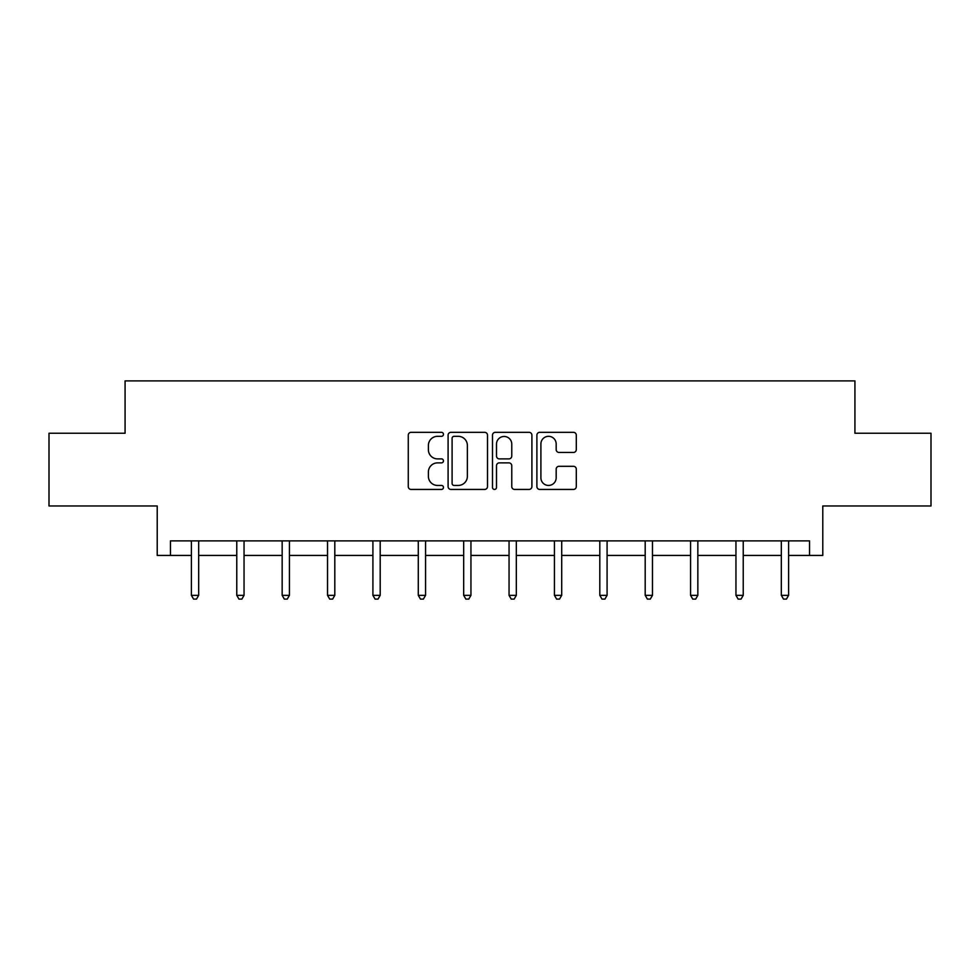 <?xml version="1.0" encoding="UTF-8"?>
<svg xmlns="http://www.w3.org/2000/svg" width="980" height="980" viewBox="0 0 980 980"><rect width="100%" height="100%" fill="white"/><g stroke="black" fill="none" stroke-linecap="round" stroke-linejoin="round"><path stroke-width="1.47" d="M443.462 434.324A1.997 1.997 0 0 0 441.453 432.327L411.122 432.327A2.854 2.854 0 0 0 408.268 435.181L408.268 486.582A2.854 2.854 0 0 0 411.122 489.437L441.453 489.437A1.997 1.997 0 0 0 443.462 487.44A1.997 1.997 0 0 0 441.453 485.443L437.533 485.443A9.139 9.139 0 0 1 428.395 476.305L428.395 472.017A9.139 9.139 0 0 1 437.533 462.879L441.453 462.879A1.997 1.997 0 0 0 443.462 460.882A1.997 1.997 0 0 0 441.453 458.885L437.533 458.885A9.139 9.139 0 0 1 428.395 449.747L428.395 445.459A9.139 9.139 0 0 1 437.533 436.321L441.453 436.321A1.997 1.997 0 0 0 443.462 434.324M170.446 555.427L170.446 540.874L809.554 540.874L809.554 555.427L822.784 555.427L822.784 505.974L931 505.974L931 433.246L854.928 433.246L854.928 380.889L125.073 380.889L125.073 433.246L49 433.246L49 505.974L157.217 505.974L157.217 555.427L191.394 555.427M573.447 452.454A2.854 2.854 0 0 0 576.301 449.6L576.301 435.181A2.854 2.854 0 0 0 573.447 432.327L539.76 432.327A2.854 2.854 0 0 0 536.893 435.181L536.893 486.582A2.854 2.854 0 0 0 539.76 489.437L573.447 489.437A2.854 2.854 0 0 0 576.301 486.582L576.301 469.163A2.854 2.854 0 0 0 573.447 466.309L559.029 466.309A2.854 2.854 0 0 0 556.174 469.163L556.174 477.799A7.644 7.644 0 0 1 548.53 485.443A7.644 7.644 0 0 1 540.899 477.799L540.899 443.965A7.644 7.644 0 0 1 548.53 436.321A7.644 7.644 0 0 1 556.174 443.965L556.174 449.6A2.854 2.854 0 0 0 559.029 452.454L573.447 452.454M487.501 435.181A2.854 2.854 0 0 0 484.647 432.327L450.947 432.327A2.854 2.854 0 0 0 448.093 435.181L448.093 486.582A2.854 2.854 0 0 0 450.947 489.437L484.647 489.437A2.854 2.854 0 0 0 487.501 486.582L487.501 435.181M495.353 432.327L529.053 432.327A2.854 2.854 0 0 1 531.907 435.181L531.907 486.582A2.854 2.854 0 0 1 529.053 489.437L514.623 489.437A2.854 2.854 0 0 1 511.768 486.582L511.768 465.733A2.854 2.854 0 0 0 508.914 462.879L499.347 462.879A2.854 2.854 0 0 0 496.493 465.733L496.493 487.44A1.997 1.997 0 0 1 494.496 489.437A1.997 1.997 0 0 1 492.499 487.44L492.499 435.181A2.854 2.854 0 0 1 495.353 432.327M198.671 555.427L236.768 555.427M244.045 555.427L282.154 555.427M289.431 555.427L327.528 555.427M334.805 555.427L372.915 555.427M380.191 555.427L418.288 555.427M425.565 555.427L463.675 555.427M470.951 555.427L509.049 555.427M516.325 555.427L554.435 555.427M561.712 555.427L599.809 555.427M607.086 555.427L645.195 555.427M652.472 555.427L690.569 555.427M697.846 555.427L735.956 555.427M743.232 555.427L781.33 555.427M788.606 555.427L809.554 555.427M454.095 436.321A1.997 1.997 0 0 0 452.099 438.329L452.099 483.434A1.997 1.997 0 0 0 454.095 485.443L458.236 485.443A9.139 9.139 0 0 0 467.374 476.305L467.374 445.459A9.139 9.139 0 0 0 458.236 436.321L454.095 436.321M511.768 444.112A7.644 7.644 0 0 0 504.137 436.468A7.644 7.644 0 0 0 496.493 444.112L496.493 456.031A2.854 2.854 0 0 0 499.347 458.885L508.914 458.885A2.854 2.854 0 0 0 511.768 456.031L511.768 444.112M199.05 540.874L198.879 541.303A2.903 2.903 0 0 0 198.671 542.393L198.671 595.338L191.394 595.338L191.394 542.393A2.903 2.903 0 0 0 191.186 541.303L191.014 540.874M198.671 595.338L196.49 599.111L193.575 599.111L191.394 595.338M244.424 540.874L244.253 541.303A2.903 2.903 0 0 0 244.045 542.393L244.045 595.338L236.768 595.338L236.768 542.393A2.903 2.903 0 0 0 236.56 541.303L236.388 540.874M244.045 595.338L241.864 599.111L238.961 599.111L236.768 595.338M289.811 540.874L289.639 541.303A2.903 2.903 0 0 0 289.431 542.393L289.431 595.338L282.154 595.338L282.154 542.393A2.903 2.903 0 0 0 281.946 541.303L281.775 540.874M289.431 595.338L287.25 599.111L284.335 599.111L282.154 595.338M335.185 540.874L335.013 541.303A2.903 2.903 0 0 0 334.805 542.393L334.805 595.338L327.528 595.338L327.528 542.393A2.903 2.903 0 0 0 327.32 541.303L327.149 540.874M334.805 595.338L332.624 599.111L329.721 599.111L327.528 595.338M380.571 540.874L380.399 541.303A2.903 2.903 0 0 0 380.191 542.393L380.191 595.338L372.915 595.338L372.915 542.393A2.903 2.903 0 0 0 372.706 541.303L372.535 540.874M380.191 595.338L378.011 599.111L375.095 599.111L372.915 595.338M425.945 540.874L425.773 541.303A2.903 2.903 0 0 0 425.565 542.393L425.565 595.338L418.288 595.338L418.288 542.393A2.903 2.903 0 0 0 418.08 541.303L417.909 540.874M425.565 595.338L423.385 599.111L420.481 599.111L418.288 595.338M471.331 540.874L471.16 541.303A2.903 2.903 0 0 0 470.951 542.393L470.951 595.338L463.675 595.338L463.675 542.393A2.903 2.903 0 0 0 463.466 541.303L463.295 540.874M470.951 595.338L468.759 599.111L465.855 599.111L463.675 595.338M516.705 540.874L516.534 541.303A2.903 2.903 0 0 0 516.325 542.393L516.325 595.338L509.049 595.338L509.049 542.393A2.903 2.903 0 0 0 508.841 541.303L508.669 540.874M516.325 595.338L514.145 599.111L511.242 599.111L509.049 595.338M562.091 540.874L561.92 541.303A2.903 2.903 0 0 0 561.712 542.393L561.712 595.338L554.435 595.338L554.435 542.393A2.903 2.903 0 0 0 554.227 541.303L554.055 540.874M561.712 595.338L559.519 599.111L556.615 599.111L554.435 595.338M607.465 540.874L607.294 541.303A2.903 2.903 0 0 0 607.086 542.393L607.086 595.338L599.809 595.338L599.809 542.393A2.903 2.903 0 0 0 599.601 541.303L599.429 540.874M607.086 595.338L604.905 599.111L601.99 599.111L599.809 595.338M652.852 540.874L652.68 541.303A2.903 2.903 0 0 0 652.472 542.393L652.472 595.338L645.195 595.338L645.195 542.393A2.903 2.903 0 0 0 644.987 541.303L644.816 540.874M652.472 595.338L650.279 599.111L647.376 599.111L645.195 595.338M698.226 540.874L698.054 541.303A2.903 2.903 0 0 0 697.846 542.393L697.846 595.338L690.569 595.338L690.569 542.393A2.903 2.903 0 0 0 690.361 541.303L690.189 540.874M697.846 595.338L695.665 599.111L692.75 599.111L690.569 595.338M743.612 540.874L743.44 541.303A2.903 2.903 0 0 0 743.232 542.393L743.232 595.338L735.956 595.338L735.956 542.393A2.903 2.903 0 0 0 735.747 541.303L735.576 540.874M743.232 595.338L741.039 599.111L738.136 599.111L735.956 595.338M788.986 540.874L788.814 541.303A2.903 2.903 0 0 0 788.606 542.393L788.606 595.338L781.33 595.338L781.33 542.393A2.903 2.903 0 0 0 781.121 541.303L780.95 540.874M788.606 595.338L786.426 599.111L783.51 599.111L781.33 595.338"/></g></svg>
